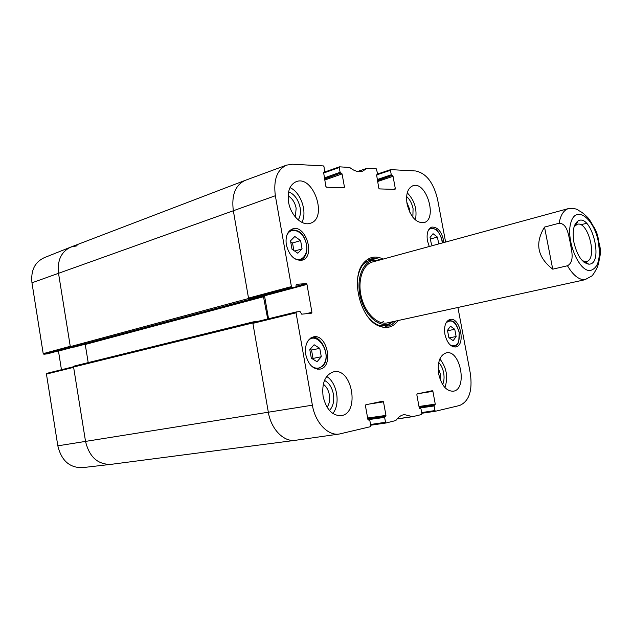 <?xml version="1.0" encoding="UTF-8"?>
<svg xmlns="http://www.w3.org/2000/svg" width="632" height="632" viewBox="0 0 632 632"><rect width="100%" height="100%" fill="white"/><g stroke="black" fill="none" stroke-linecap="round" stroke-linejoin="round"><path stroke-width="0.95" d="M245.011 180.444L71.013 247.001C61.336 251.52 57.164 260.258 58.507 273.19L70.31 346.628L71.171 347.395L249.498 299.465L248.581 298.509L233.319 210.63C231.399 195.201 235.294 185.137 245.011 180.444L245.263 180.357M249.498 299.465L253.092 299.165L253.369 298.509L295.737 287.125L253.298 298.533M263.315 295.839L267.699 318.955M257.153 321.538L253.314 321.862L74.102 366.086L73.581 367.018L85.533 441.42C89.341 457.015 97.834 464.662 111.011 464.354L295.334 440.314C283.831 442.203 271.033 429.175 268.331 412.23L252.824 322.944L253.314 321.862M253.25 321.885L74.102 366.086M88.204 362.602L85.186 344.187M74.742 346.984L71.171 347.395M574.125 226.722L577.206 224.305C588.329 220.592 597.919 259.697 586.338 261.553L582.491 260.834M573.975 242.593C577.174 255.62 582.072 262.809 588.668 264.144C604.484 265.053 591.671 212.81 578.067 220.923C573.532 224.242 572.165 231.462 573.975 242.593M544.523 227.085L559.115 223.238C567.504 223.452 568.508 235.562 570.269 242.743C571.368 250.082 575.017 261.593 567.465 265.764L552.739 269.169C537.413 257.287 534.672 243.257 544.523 227.085L552.739 269.169M586.528 223.301L580.776 224.787M598.062 262.446C600.937 255.921 601.135 249 598.67 241.669C597.998 234.701 595.652 228.776 591.623 223.894M323.442 173.089L339.25 167.551L339.502 166.824L349.717 167.472C354.323 171.193 358.668 172.402 362.752 171.098L366.939 168.325L376.285 168.815L377.731 174.108L377.494 174.811L376.451 175.151M339.25 167.551L340.111 172.275L324.319 177.932M324.493 178.88L340.767 173.073L340.111 172.275M340.767 173.073L324.532 179.125M324.706 180.081L342.062 173.895L341.406 173.105M342.062 173.895L344.448 187.017L342.402 187.72M323.584 172.346L325.851 186.408L326.523 187.214L344.077 187.775L344.448 187.017M323.829 172.26L324.493 172.291L323.426 172.678L324.493 172.291M253.227 298.541L249.245 298.873L292.15 287.386L291.407 286.588L275.347 195.73C273.3 179.915 277.045 169.708 286.588 165.118L292.553 164.233L323.347 165.916L324.019 166.73L324.627 172.275M292.15 287.386L295.737 287.125M296.274 284.345L295.808 287.11M296.424 284.305L306.243 283.618L296.187 286.32M268.537 318.749L264.524 295.8L306.962 284.408L306.243 283.618M306.962 284.408L311.924 312.287L305.864 313.756M369.443 404.022L383.498 401.865L382.873 401.178L365.794 404.788L365.422 405.712L367.919 419.545L369.894 420.786L370.794 425.755L370.423 426.695L339.226 434.042C327.969 435.985 315.21 422.579 312.374 405.183L296.045 312.816L296.424 311.924L300.066 311.56L301.717 314.183L311.552 313.172L311.924 312.287M383.498 401.865L385.962 415.414L367.642 418.005M367.792 418.834L385.607 416.322L385.962 415.414M385.607 416.322L367.8 418.882M367.966 419.711L384.627 417.381L384.983 416.472M384.627 417.381L385.52 422.271L370.565 424.475M420.43 408.319L419.632 408.438L420.43 408.319L421.007 408.983L421.868 413.668L421.552 414.545L412.641 416.662L404.338 414.592C401.043 415.106 398.215 417.088 395.869 420.525L386.16 422.958L385.52 422.271M420.406 408.327L419.782 408.462M419.079 393.507L432.896 391.358L432.328 390.702L417.152 393.918L416.836 394.779L419.229 407.798L419.83 408.454M432.896 391.358L435.258 404.125L418.992 406.487M419.135 407.261L434.958 404.978L435.258 404.125M434.958 404.978L419.142 407.308M419.324 408.082L434.097 405.965L434.405 405.104M434.097 405.965L434.95 410.571L421.67 412.578M457.916 307.476L470.35 373.559C472.665 390.75 469.062 401.399 459.535 405.515L435.511 411.227L434.95 410.571M377.715 174.558L390.45 170.316L390.679 169.621L415.674 170.972C426.229 173.223 433.52 182.64 437.549 199.23L445.607 242.056M390.45 170.316L391.279 174.772L377.201 179.567M377.367 180.452L391.872 175.522L391.279 174.772M391.872 175.522L377.399 180.665M377.565 181.542L393.041 176.296L392.448 175.554M393.041 176.296L395.332 188.684L393.325 189.347M376.593 174.867L378.781 188.146L379.39 188.905L395.016 189.403L395.332 188.684M376.798 174.803L377.391 174.827M444.92 334.352C443.854 326.12 445.56 321.151 450.047 319.437C460.136 316.687 466.1 345.641 455.704 346.976C450.64 347.039 447.045 342.828 444.92 334.352M305.746 354.576C304.679 345.017 307.199 339.131 313.298 336.919C327.163 333.143 334.154 367.113 319.903 369.135C312.982 369.396 308.266 364.546 305.746 354.576M286.328 244.829C285.285 236.518 287.355 231.217 292.537 228.934C305.801 223.957 315.866 256.908 302.112 260.179C294.552 260.913 289.29 255.794 286.328 244.829M429.27 246.504L427.429 240.745C426.403 233.358 427.872 228.8 431.846 227.062C438.071 227.007 442.116 232.149 443.98 242.498M438.703 374.136C437.241 362.286 439.769 355.192 446.303 352.83C460.578 349.346 467.846 389.762 453.16 391.224C446.318 391.176 441.507 385.481 438.703 374.136M323.094 396.454C321.649 382.913 325.18 374.697 333.696 371.806C352.332 367.389 360.153 413.707 341.019 415.659C332.235 415.73 326.262 409.331 323.094 396.454M288.579 202.169C287.197 191.559 289.717 184.734 296.132 181.692C313.401 174.519 328.253 218.475 310.28 223.278C302.128 226.359 290.68 215.433 288.579 202.169M407.063 203.97C405.697 194.245 407.632 188.178 412.862 185.761C426.324 180.562 437.929 219.391 423.93 222.638C416.164 223.175 410.539 216.95 407.063 203.97M383.166 259.073C375.669 255.47 369.199 256.734 363.74 262.857C349.986 277.464 360.303 319.547 379.263 326.136C386.926 329.043 393.254 327.163 398.231 320.503M438.15 367.761L440.149 373.449L440.283 379.785M406.779 202.114L409.599 209.239L409.915 212.542M288.121 195.865C292.26 198.345 294.931 202.461 296.147 208.22L295.349 217.029M323.276 384.224C326.396 386.5 328.427 390.015 329.375 394.779C330.157 399.764 329.391 403.919 327.092 407.229M293.872 250.509L292.545 243.028L290.673 241.732M302.072 248.834L297.838 253.227L292 249.221L290.515 240.839L294.804 236.494L300.595 240.539L302.072 248.834L294.686 251.062M300.595 240.539L292.545 243.028M447.488 330.323L450.474 326.215L454.764 329.296L456.122 336.532L453.176 340.672L448.854 337.622L447.488 330.323M456.122 336.532L449.218 337.883M454.764 329.296L447.567 330.749M319.784 348.335L321.285 356.756L317.059 361.741L311.315 358.202L309.806 349.686L314.096 344.748L319.784 348.335L311.537 350.057L310.209 349.227M312.556 358.968L313.014 358.423L311.537 350.057M321.285 356.756L313.014 358.423M432.699 245.572L431.49 244.647L430.052 237.49L433.046 233.69L437.399 237.071L430.36 239.03M437.399 237.071L438.774 243.92M377.075 260.345L369.507 259.444M385.947 326.491L392.243 322.194M377.976 260.487L373.962 260.305C362.657 261.285 355.863 279.028 360.422 297.214C364.79 315.439 379.026 328.032 389.502 323.671L392.978 321.656M374.326 261.64C363.487 262.564 356.985 279.573 361.346 296.985C365.533 314.444 379.168 326.515 389.209 322.32M381.791 322.818L383.355 321.435M296.376 311.939L253.29 322.486L252.895 323.355L268.331 412.23C271.041 429.239 283.91 442.274 295.436 440.299L339.226 434.042M286.588 165.118L245.105 180.412C235.325 185.065 231.399 195.138 233.319 210.63L248.51 298.107L249.245 298.873M442.645 384.564C444.099 381.222 444.43 377.304 443.648 372.817C442.795 368.503 441.152 365.067 438.727 362.499M444.936 387.574C448.317 377.146 446.619 367.603 439.84 358.929M412.862 217.258L413.067 208.647C412.001 203.465 409.852 199.42 406.621 196.528M415.406 219.96C417.349 209.492 414.632 200.447 407.245 192.831M298.209 219.928C300.295 216.665 300.919 212.534 300.105 207.549C298.312 199.515 294.48 194.269 288.611 191.804M301.835 222.345C307.626 212.194 300.832 192.183 290.001 187.649M329.47 410.468C333.111 406.518 334.415 401.051 333.38 394.06C331.998 387.384 329.035 382.834 324.477 380.401M332.811 413.478C340.727 404.259 337.093 382.589 326.665 376.49M395.806 321.032L391.99 324.421L388.214 326.088L378.41 325.211C374.476 323.521 370.834 320.527 367.484 316.229M357.886 277.085C358.865 271.728 360.714 267.383 363.416 264.073L371.039 258.923L375.827 258.488L380.772 259.72M57.828 445.829C61.415 460.602 69.599 467.877 82.373 467.656L110.821 464.37C97.731 464.567 89.302 456.92 85.533 441.42L73.636 367.358L46.444 374.073L57.828 445.829L312.374 405.183M46.855 373.346L73.581 366.726L46.855 373.346L46.444 374.073M61.454 369.736L58.476 351.1L73.075 347.181M71.582 347.347L47.526 353.809M47.384 353.849L43.885 354.244L70.468 347.031M43.205 353.651L70.255 346.289L58.507 273.19C57.164 260.345 61.28 251.639 70.847 247.065L44.129 257.738C34.768 262.193 30.715 270.543 31.963 282.804L43.205 353.651L43.885 354.244M70.847 247.065L77.128 245.808M112.551 464.086L110.821 464.37M248.581 298.509L70.31 346.628M31.963 282.804L275.347 195.73M73.581 367.018L252.824 322.944M263.805 296.669L85.273 344.472M253.037 299.173L74.639 347.007M590.422 270.488C578.833 272.187 565.419 239.378 570.957 222.314C575.997 204.784 593.969 218.261 598.299 241.669C600.898 258.472 598.275 268.079 590.422 270.488M559.115 223.238C560.639 214.912 563.776 210.022 568.516 208.56L372.438 261.996M568.516 208.56C573.706 208.22 577.087 208.86 578.675 210.472C580.318 211.609 581.732 211.602 587.555 217.353C590.809 220.663 596.395 231.099 598.662 241.669C600.353 252.721 599.831 261.387 597.106 267.668C595.052 271.728 593.306 274.493 591.876 275.963L584.932 279.684C578.959 279.952 573.137 275.315 567.465 265.764M286.62 235.941C290.096 226.193 302.357 230.159 305.793 241.819C309.609 253.353 301.883 263.734 293.509 257.84L293.303 257.706M299.536 260.455L300.192 260.297C305.501 258.061 307.642 252.761 306.615 244.387C304.174 237.229 302.452 229.669 290.878 229.914L290.246 230.151M446.002 322.936C451.477 318.544 455.854 321.688 459.132 332.345C459.985 343.002 457.141 347.316 450.592 345.293M448.357 320.163L452.97 321.285C454.74 321.483 456.825 325.172 459.235 332.329L458.737 341.967L457.418 344.519L453.855 346.952M306.56 343.563C314.262 326.752 333.736 353.185 322.881 365.375C319.413 369.048 315.479 369.151 311.086 365.675M317.248 369.167L322.992 365.873C331.887 356.337 320.305 333.751 311.552 337.741L310.849 337.93M428.109 230.783C432.012 223.815 441.752 232.41 442.203 242.98M430.21 227.915L435.78 229.337C437.21 228.934 443.016 239.749 442.313 242.957M376.419 260.273L370.889 259.483L368.843 259.736M385.228 326.539L391.698 322.557M371.482 260.108L365.691 261.767M381.491 326.199L386.681 325.298L389.897 323.505M357.791 171.477L366.813 168.404M366.844 168.381L357.752 171.477M412.617 416.662L397.022 418.984L412.593 416.67M412.38 416.607L397.117 418.874M386.136 422.958L370.7 425.225L386.105 422.966M390.592 169.668L377.699 173.966L390.679 169.621M339.4 166.888L324.872 171.983M291.407 286.588L248.51 298.107M252.895 323.355L296.045 312.816M435.511 411.227L421.797 413.281L435.488 411.227M253.092 299.165L74.695 347M585.232 261.664L588.668 264.144M576.171 224.723L578.067 220.923M583.897 262.122L585.382 261.774M574.772 224.937L576.258 224.55M585.919 279.526L387.369 322.873M290.878 229.914L290.317 230.095M300.192 260.297L299.631 260.463M311.552 337.741L310.944 337.875M317.967 369.064L317.359 369.183M373.962 260.305L371.426 260.1M389.502 323.671L386.681 325.298L390.007 323.458M378.41 325.211L379.263 326.136M363.416 264.073L363.74 262.857M357.712 171.47L366.939 168.325M376.443 175.175L377.494 174.811M324.88 171.951L339.502 166.824M296.424 311.924L253.29 322.486M71.621 347.339L47.463 353.833"/></g></svg>

